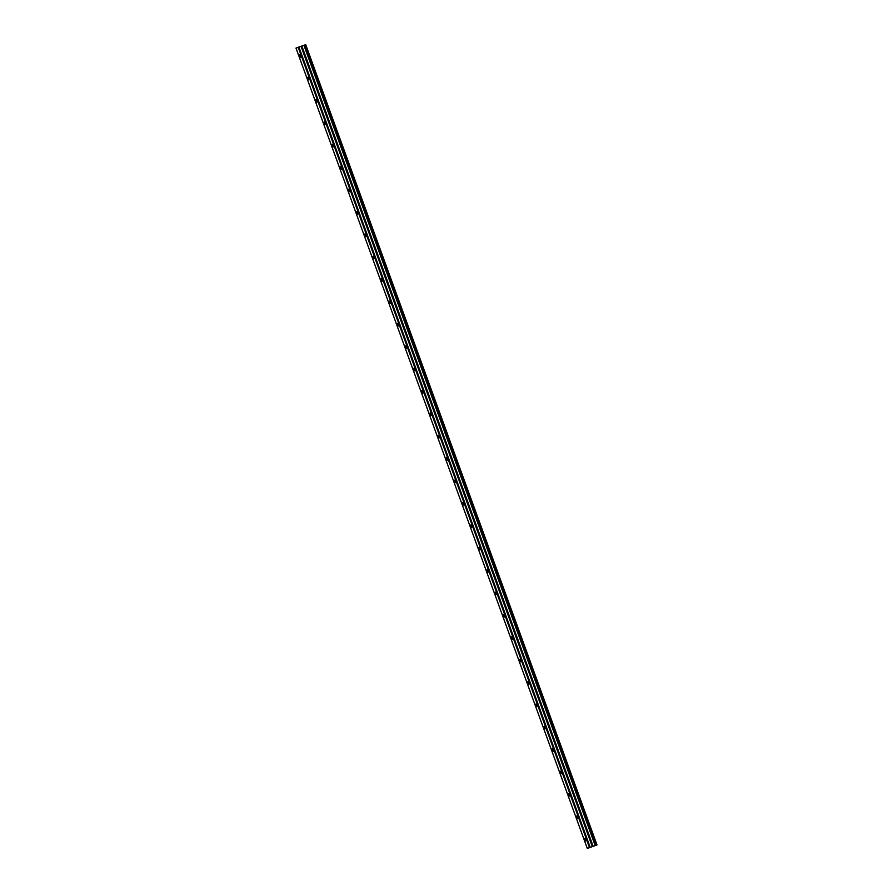 <?xml version="1.0" encoding="UTF-8"?>
<svg xmlns="http://www.w3.org/2000/svg" width="893" height="893" viewBox="0 0 893 893"><rect width="100%" height="100%" fill="white"/><g stroke="black" fill="none" stroke-linecap="round" stroke-linejoin="round"><path stroke-width="1.34" d="M300.517 56.036L299.713 54.875L300.64 57.398L300.517 56.036M585.685 839.509L584.882 838.36L585.808 840.871L585.685 839.509M577.537 817.128L576.733 815.968L576.856 817.329L577.659 818.49L577.537 817.128M569.388 794.737L568.584 793.587L569.511 796.098L569.388 794.737M561.239 772.356L560.436 771.206L561.362 773.718L561.239 772.356M553.091 749.975L552.287 748.814L552.41 750.176L553.213 751.326L553.091 749.975M544.942 727.583L544.138 726.433L545.065 728.945L544.942 727.583M536.793 705.202L535.99 704.041L536.916 706.564L536.793 705.202M528.645 682.81L527.852 681.66L527.975 683.022L528.779 684.172L528.645 682.81M520.496 660.429L519.704 659.28L519.826 660.641L520.63 661.791L520.496 660.429M512.359 638.048L511.555 636.888L511.678 638.249L512.482 639.41L512.359 638.048M504.21 615.657L503.406 614.507L503.529 615.869L504.333 617.018L504.21 615.657M496.061 593.276L495.258 592.126L496.184 594.638L496.061 593.276M487.913 570.895L487.109 569.734L487.232 571.096L488.036 572.246L487.913 570.895M479.764 548.503L478.961 547.353L479.887 549.865L479.764 548.503M471.616 526.122L470.812 524.961L471.738 527.484L471.616 526.122M463.467 503.73L462.663 502.58L463.59 505.092L463.467 503.73M455.318 481.349L454.515 480.2L455.441 482.711L455.318 481.349M447.17 458.969L446.377 457.808L446.5 459.169L447.304 460.33L447.17 458.969M439.021 436.577L438.229 435.427L438.351 436.789L439.155 437.938L439.021 436.577M430.884 414.196L430.08 413.046L431.006 415.558L430.884 414.196M422.735 391.815L421.931 390.654L422.054 392.016L422.858 393.166L422.735 391.815M414.586 369.423L413.783 368.273L414.709 370.785L414.586 369.423M406.438 347.042L405.634 345.881L406.561 348.404L406.438 347.042M398.289 324.65L397.485 323.5L398.412 326.012L398.289 324.65M390.141 302.269L389.337 301.12L390.263 303.631L390.141 302.269M381.992 279.889L381.188 278.728L382.115 281.25L381.992 279.889M373.843 257.497L373.04 256.347L373.966 258.858L373.843 257.497M365.695 235.116L364.902 233.955L365.025 235.317L365.829 236.478L365.695 235.116M357.546 212.735L356.754 211.574L356.876 212.936L357.68 214.086L357.546 212.735M349.409 190.343L348.605 189.193L348.728 190.555L349.531 191.705L349.409 190.343M341.26 167.962L340.456 166.801L341.383 169.324L341.26 167.962M333.111 145.57L332.308 144.42L333.234 146.932L333.111 145.57M324.963 123.189L324.159 122.04L325.085 124.551L324.963 123.189M316.814 100.809L316.01 99.648L316.133 101.009L316.937 102.17L316.814 100.809M308.665 78.417L307.862 77.267L307.985 78.629L308.788 79.778L308.665 78.417M305.495 44.739L597.004 844.912L305.73 44.65L304.859 44.974L596.133 845.247L593.142 846.318L301.867 46.045L298.251 47.396L589.525 847.669L587.27 848.35L295.996 48.088L298.251 47.396M304.859 44.974L301.867 46.045M593.142 846.318L589.525 847.669M305.73 44.65L295.996 48.088M596.77 845.012L596.133 845.247M298.954 47.15L590.228 847.412M301.064 46.38L592.327 846.642M303.921 45.309L595.196 845.582M301.499 46.19L592.773 846.452"/></g></svg>
